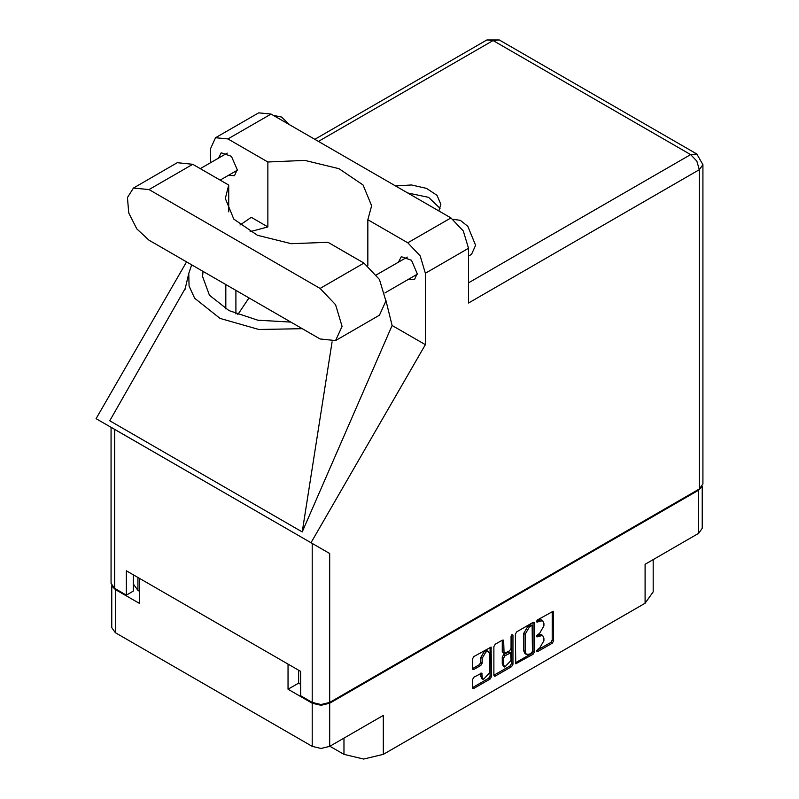 <?xml version="1.0" encoding="UTF-8"?>
<svg xmlns="http://www.w3.org/2000/svg" width="799" height="799" viewBox="0 0 799 799"><rect width="100%" height="100%" fill="white"/><g stroke="black" fill="none" stroke-linecap="round" stroke-linejoin="round"><path stroke-width="1.2" d="M488.499 651.614L487.09 650.805L484.484 651.065L480.788 657.457L482.197 658.266L485.892 651.874L488.499 651.614L489.577 654.001L489.577 672.878L483.275 679.53L482.197 677.143L481.797 673.098L473.857 677.222L472.479 679.609L472.479 687.649L472.878 688.538L473.857 688.448L490.127 679.05L491.505 676.663L491.105 647.1L473.857 656.588L472.479 658.985L472.479 668.693L472.878 669.592L473.857 669.492L480.818 665.467L482.197 663.08L482.197 658.266M511.989 634.576L512.958 635.135L511.989 634.576L511.02 636.244L511.02 648.349L509.642 650.746L504.049 653.502L503.65 640.988L503.24 640.089L502.261 640.189L503.65 640.988M329.877 746.236L343.93 754.346L343.93 738.116M298.616 670.261L298.616 683.155L288.069 689.237L312.239 703.2L320.958 705.277L329.667 703.2L329.667 746.356L383.27 715.405L383.27 754.346L645.053 603.205L645.053 564.274L698.656 533.323L698.656 490.157L701.862 486.951M383.27 754.346L363.605 759.05L343.93 754.346M653.202 559.56L653.202 591.849L645.053 603.205M515.365 634.216L515.774 663.779L533.023 654.281L534.401 651.894L534.401 623.23L534.002 622.331L533.023 622.431L516.743 631.829L515.365 634.216M539.505 648.309L537.607 649.407L536.928 651.704L537.607 651.634L552.259 643.175L553.647 640.788L553.238 611.225L537.607 619.784L536.928 622.081L542.631 620.613L543.919 623.47L543.919 625.857L539.505 633.497L537.607 634.596L536.928 636.893L542.631 635.425L543.919 638.281L543.919 640.668L539.505 648.309M511.58 666.666L495.3 676.064L494.321 676.164L493.922 675.235L510.171 665.857L511.58 666.666L512.958 664.279L512.958 635.135M495.3 676.064L493.922 675.265L493.922 646.601L495.3 644.214L502.261 640.189M329.667 703.2L698.656 490.157M112.18 586.326L115.386 589.542L139.555 603.495L139.555 578.426M329.667 746.356L320.958 748.433L312.239 746.356L115.386 632.698L111.77 627.664L111.77 585.737M288.069 689.237L288.069 664.169M542.631 635.425L541.223 634.606L538.097 634.915L539.505 635.734M536.748 635.694L538.097 634.915M542.631 620.613L541.223 619.794L538.097 620.104L539.505 620.923M536.748 620.883L538.097 620.104M536.748 650.506L550.861 642.366L552.239 639.979L552.239 611.335L553.647 612.124M516.743 663.679L515.365 662.85L531.615 653.472L532.993 651.085L532.993 622.451M531.505 652.933L532.474 651.255L532.184 625.467L529.507 626.696L525.093 634.336L525.093 651.535L526.381 654.391L529.507 654.081L531.505 652.933M532.184 625.467L530.097 624.728L531.505 625.537M526.381 654.391L524.983 653.582L523.685 650.726L523.685 633.527L528.099 625.877L530.097 624.728M502.241 640.209L502.241 651.804L504.049 653.502M511.55 634.955L511.55 663.47L512.958 664.279M503.65 664.678L504.728 667.065L511.02 660.413L510.621 652.873L505.028 655.639L503.65 658.026L503.65 664.678L502.241 663.869L503.32 666.256L504.728 667.065M510.621 652.873L509.213 652.064L508.244 652.164L509.642 652.973M502.241 663.869L502.241 657.217L503.62 654.83L508.244 652.164M510.171 665.857L511.55 663.47M483.275 679.53L481.877 678.711L480.788 676.324L480.788 673.207L482.197 673.996M472.479 668.663L479.41 664.658L480.788 662.271L480.788 657.457M473.857 688.448L472.479 687.619L488.718 678.241L490.107 675.844L490.107 647.21M298.616 683.155L300.584 684.294M137.937 577.487L137.937 590.391L139.555 591.32M137.937 590.391L133.573 584.309L133.573 574.97M702.261 486.361L702.261 528.289L698.656 533.323M335.61 340.554L379.455 315.245L385.877 301.053L379.455 279.45L363.954 263.081L327.989 242.327L291.295 243.655L257.498 235.315L233.807 219.076L225.308 198.432L228.764 185.038L192.809 164.274L177.308 162.736L133.463 188.055L127.47 197.543L128.709 212.894L136.789 228.913L148.964 240.209L320.109 339.016L335.61 340.554L342.032 326.362L335.61 304.759L320.109 288.399L148.964 189.583L133.463 188.055M273.298 115.346L281.538 117.024L289.777 124.864M453.113 219.316L460.284 220.284L467.824 226.287L475.595 245.283L471.47 254.372L468.494 256.099M408.479 279.28L414.471 279.6L417.208 273.548L411.435 260.254L401.258 256.709L398.541 262.062M228.474 175.351L234.467 175.68L237.213 169.628L231.44 156.334L221.253 152.789L218.536 158.142M438.811 210.906L440.798 204.314L437.003 195.326L426.456 188.354L411.535 184.978L395.605 185.957M407.67 192.929L428.534 197.383L440.059 208.369M215.51 137.738L258.656 112.829L271.071 114.057L227.935 138.966L215.51 137.738L210.367 149.103L210.367 162.866M699.355 489.028L699.355 169.708L702.97 164.684L702.97 483.994L699.355 489.028L329.667 702.461L320.958 704.548L312.239 702.461L312.239 543.46L329.667 553.517L311.021 542.751L425.358 344.709L425.358 273.228L420.214 255.92L407.79 242.806L450.926 217.897L271.071 114.057M450.926 217.897L463.35 231.011L468.494 248.319L468.494 303.001L699.355 169.708L696.808 161.128L690.646 154.626L493.083 40.559L318.421 141.403M407.79 242.806L367.84 219.735L367.84 265.737M385.857 299.985L392.059 325.483L425.358 344.709M185.558 287.79L109.753 420.813L302.262 531.954L392.059 325.483M311.021 542.751L96.03 418.626L186.527 261.892M250.057 231.7L267.885 226.926L267.885 162.027L227.935 138.966M267.885 226.926L251.276 217.338L239.97 224.978M312.239 543.46L114.676 429.393L114.676 588.404L126.342 595.135L133.373 591.08L133.373 574.851M114.676 588.404L111.071 583.37L111.071 427.315L114.676 429.393M312.239 702.461L300.584 695.729L300.584 671.39L126.342 570.796L126.342 595.135M367.84 219.735L371.635 205.733L363.006 184.939L338.996 168.659L304.818 160.429L267.885 162.027M355.715 258.337L339.865 249.178M248.998 297.967L237.762 314.596M191.66 264.859L188.764 273.438L189.083 286.032L194.666 298.197L220.025 318.451L258.886 329.468L302.142 328.649M290.786 322.087L257.787 320.179L229.003 310.661L209.458 295.201L202.537 276.474L203.026 271.42M332.054 341.832L302.262 531.954M228.764 211.815L228.764 185.038M115.386 589.542L115.386 632.698M312.239 746.356L312.239 703.2M536.638 636.264L537.607 636.823M536.638 621.452L537.607 622.012M552.239 639.979L553.647 640.788M550.861 642.366L552.259 643.175M536.638 651.075L537.607 651.634M533.023 622.431L534.401 623.23M532.993 651.085L534.401 651.894M531.615 653.472L533.023 654.281M528.099 625.877L529.507 626.696M523.685 633.527L525.093 634.336M523.685 650.726L525.093 651.535M502.241 651.804L503.65 652.613M503.62 654.83L505.028 655.639M502.241 657.217L503.65 658.026M480.788 676.324L482.197 677.143M480.788 662.271L482.197 663.08M479.41 664.658L480.818 665.467M472.479 668.693L473.857 669.492M490.127 647.2L491.505 647.989M490.107 675.844L491.505 676.663M488.718 678.241L490.127 679.05M468.494 282.876L690.646 154.626L696.808 154.007L499.245 39.95L493.083 40.559L486.921 39.95L314.816 139.316M468.494 248.319L425.358 273.228M329.667 553.517L329.667 702.461M235.945 313.867L235.945 290.427M225.817 308.923L225.817 284.584M192.809 164.274L148.964 189.583M363.954 263.081L320.109 288.399M376.449 274.816L407.25 257.038M200.359 168.639L227.256 153.118M220.234 180.115L237.183 170.327M384.868 292.903L417.188 274.247M188.764 273.438L184.988 289.618M499.245 39.95L486.921 39.95M702.97 164.684L696.808 154.007"/></g></svg>
